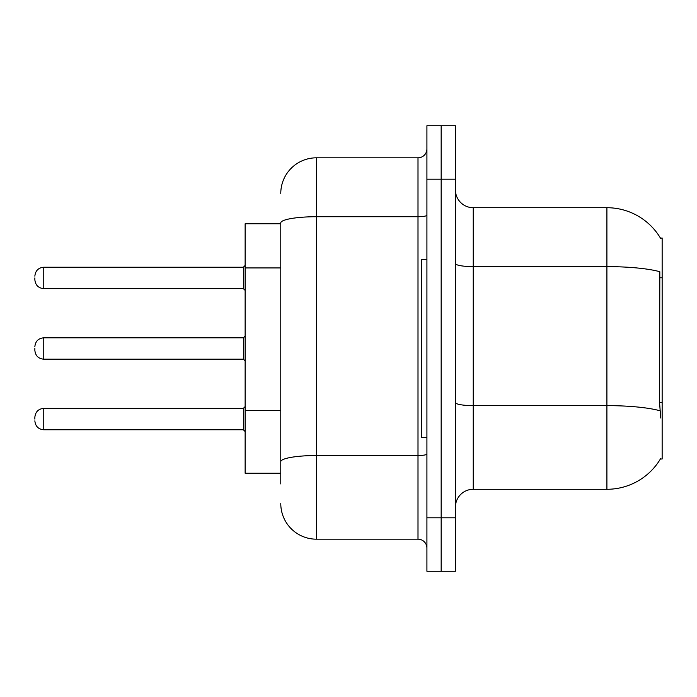 <?xml version="1.0" encoding="UTF-8"?>
<svg xmlns="http://www.w3.org/2000/svg" width="697" height="697" viewBox="0 0 697 697"><rect width="100%" height="100%" fill="white"/><g stroke="black" fill="none" stroke-linecap="round" stroke-linejoin="round"><path stroke-width="1.05" d="M660.529 238.235A62.373 62.373 0 0 0 606.904 207.715A62.373 62.373 0 0 1 660.529 238.235L662.15 238.008L662.15 458.992L660.399 458.992L660.712 458.46A62.373 62.373 0 0 1 606.904 489.285L473.246 489.285A17.817 17.817 0 0 0 455.429 507.111M280.778 223.754L245.135 223.754L245.135 473.246L280.778 473.246M441.166 517.801L441.166 571.261L455.429 571.261L455.429 517.801L441.166 517.801L441.166 571.261L426.912 571.261L426.912 517.801L441.166 517.801L441.166 179.199L441.166 517.801M426.912 517.801L426.912 125.739L441.166 125.739L441.166 179.199L441.166 125.739L455.429 125.739L455.429 517.801M660.712 418L659.571 402.517L659.824 271.717A62.373 10.83 180 0 0 606.904 266.62L606.904 207.715L473.246 207.715A17.817 17.817 0 0 1 455.429 189.889A17.817 17.817 0 0 0 473.246 207.715L473.246 489.285M280.778 483.936L280.778 222.909A35.643 6.186 180 0 1 316.421 216.723L418 216.723L418 157.818A8.913 8.913 0 0 0 426.912 148.905M426.912 125.739L441.166 125.739M280.778 193.461A35.643 35.643 0 0 1 316.421 157.818L316.421 539.182L418 539.182L418 216.723A8.913 1.551 0 0 0 426.912 215.173M316.421 157.818L418 157.818M426.912 548.095A8.913 8.913 0 0 0 418 539.182M316.421 539.182A35.643 35.643 0 0 1 280.778 503.539M34.85 419.071L34.85 417.285L34.85 419.071M34.85 348.5L34.85 350.286L34.85 348.5M34.85 277.929L34.85 279.715L34.85 277.929M426.912 259.397L421.563 259.397L421.563 437.603L426.912 437.603M662.15 402.517L659.571 402.517M662.15 277.772L659.571 277.772M280.778 267.936L245.135 267.936M280.778 410.498L245.135 410.498M606.904 489.285L606.904 266.62L473.246 266.62A17.817 3.093 0 0 1 455.429 263.527M660.015 410.777A62.373 10.83 180 0 0 606.904 405.628L473.246 405.628A17.817 3.093 0 0 1 455.429 402.526M455.429 179.199L426.912 179.199M426.912 453.974A8.913 1.551 0 0 1 418 455.524L316.421 455.524A35.643 6.186 180 0 0 280.778 461.71M34.85 417.285C35.425 411.831 38.396 408.86 43.763 408.381L43.763 429.761L243.358 429.761L243.358 408.381L245.135 406.595M243.358 337.81L43.763 337.81L43.763 359.19L243.358 359.19L243.358 337.81L245.135 336.024M243.358 267.239L43.763 267.239L43.763 288.619L243.358 288.619L243.358 267.239L245.135 265.452M243.358 429.761L245.135 431.548M43.763 408.381L243.358 408.381M43.763 429.761C38.396 429.282 35.425 426.311 34.85 420.857M43.763 359.19C38.396 358.711 35.425 355.74 34.85 350.286M43.763 337.81C38.396 338.289 35.425 341.26 34.85 346.714M243.358 359.19L245.135 360.976M43.763 288.619C38.396 288.14 35.425 285.169 34.85 279.715M43.763 267.239C38.396 267.718 35.425 270.689 34.85 276.143M243.358 288.619L245.135 290.405"/></g></svg>
